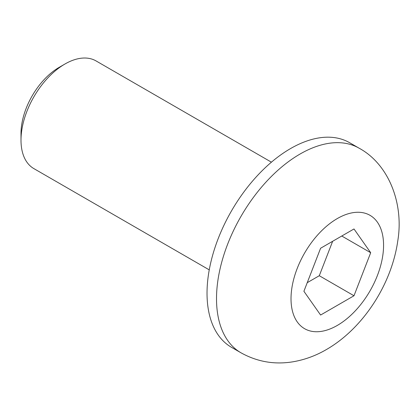 <?xml version="1.0" encoding="UTF-8"?>
<svg xmlns="http://www.w3.org/2000/svg" width="420" height="420" viewBox="0 0 420 420"><rect width="100%" height="100%" fill="white"/><g stroke="black" fill="none" stroke-linecap="round" stroke-linejoin="round"><path stroke-width="0.63" d="M21 140.154L21 133.471A53.991 31.175 -60 0 1 59.178 67.347L64.963 64.008A62.171 35.894 120 0 0 21 140.154A62.171 35.894 120 0 0 33.878 168.614L209.249 269.866M231.494 347.319A118.125 68.203 -60 0 1 213.386 252.662A118.125 68.203 -60 0 1 290.556 148.565A118.125 68.203 -60 0 1 349.619 142.716L359.105 148.192A118.125 68.203 -60 0 0 300.043 154.046A118.125 68.203 -60 0 0 222.873 258.137A118.125 68.203 -60 0 0 240.98 352.795L231.494 347.319M303.901 291.281L320.596 315.037L353.992 295.759L370.692 252.719L353.992 228.963L320.596 248.246L303.901 291.281M271.42 162.178L96.049 60.926A62.171 35.894 120 0 0 64.963 64.008L59.178 67.347M341.77 236.019L370.692 252.719M307.241 282.676L319.289 275.719L332.645 241.29M319.289 275.719L353.992 295.759M337.297 325.437A65.447 37.784 -60 0 1 291.018 298.72A65.447 37.784 -60 0 1 337.297 218.568A65.447 37.784 -60 0 1 383.57 245.285A65.447 37.784 -60 0 1 337.297 325.437M240.98 352.795C257.161 361.778 274.397 364.791 292.688 361.841C304.526 359.851 315.761 355.756 326.387 349.556C363.227 328.367 391.661 284.151 397.756 241.001C404.056 203.606 388.715 164.157 359.105 148.192"/></g></svg>

